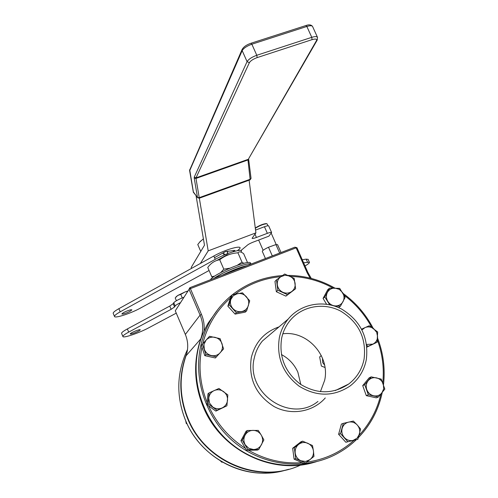 <?xml version="1.0" encoding="UTF-8"?>
<svg xmlns="http://www.w3.org/2000/svg" width="498" height="498" viewBox="0 0 498 498"><rect width="100%" height="100%" fill="white"/><g stroke="black" fill="none" stroke-linecap="round" stroke-linejoin="round"><path stroke-width="0.75" d="M267.165 223.988L266.76 223.745C263.542 224.056 259.732 225.563 255.318 228.271M255.281 227.997C259.446 225.382 263.125 223.907 266.306 223.577L266.629 223.695M279.658 253.059L275.929 244.58L277.579 244.699M265.446 258.543L262.322 251.409C262.265 250.631 264.326 249.243 268.503 247.238L272.3 255.897M268.503 247.238L275.929 244.58M200.339 263.492L208.201 250.861L255.91 232.865L252.063 238.324C252.48 238.673 253.936 238.386 256.439 237.465L267.351 233.338C269.791 232.442 271.205 232.161 271.603 232.491L268.926 236.145L253.364 242.053C250.021 243.391 247.836 244.593 246.815 245.657L240.908 250.531M255.549 230.082L264.45 226.733C266.891 225.849 268.31 225.575 268.715 225.924L268.739 225.986M191.481 268.403L191.213 267.407L204.485 245.203L196.069 195.814M214.532 257.659L225.532 251.571L234.838 250.432L233.363 251.241L234.913 250.401L225.55 251.552L214.526 257.653M255.91 232.865L249.118 180.195M208.201 250.861L199.331 198.192M305.834 25.566L306.849 26.469L251.857 44.216C246.902 46.021 243.671 48.157 242.177 50.628L189.651 170.758L193.342 192.216L197.494 197.445L199.225 197.662L250.32 179.205L251.054 178.421L248.589 158.8L317.145 40.195M250.338 179.398L250.693 179.019M248.614 159.211L247.861 159.995L195.988 178.44L195.994 177.879L194.245 177.107L247.076 61.634C248.595 59.212 251.832 57.089 256.794 55.272L311.773 37.331L312.034 39.653L257.136 57.612C253.183 59.063 250.594 60.756 249.367 62.686L195.994 177.879L247.904 159.435L250.177 179.815L199.181 198.248M249.367 62.686L247.076 61.634L242.177 50.628L242.103 49.501L189.551 170.391M197.619 197.762L193.268 191.767M197.494 197.445L199.132 198.266L199.225 197.662L195.988 178.44L194.239 178.222L197.494 197.445M199.667 242.103L203.408 238.859L199.953 241.791L197.774 244.53L200.756 251.446M130.756 309.775L131.883 309.818C130.644 311.287 127.681 312.694 123 314.045L121.836 314.001C123.093 312.526 126.069 311.119 130.756 309.775M209.073 270.495L140.461 308.075C131.279 313.223 115.057 318.546 114.528 316.529C114.247 315.682 116.134 314.12 120.199 311.841L215.261 259.34C227.1 252.642 245.091 247.599 240.87 252.05M114.503 316.467L113.22 313.41C112.928 312.545 114.808 310.97 118.866 308.685L213.816 256.016C227.928 248.004 247.382 243.715 237.347 250.656M216.811 260.466L226.988 254.864L228.924 254.615M213.816 256.016L215.261 259.34M135.755 330.871C138.382 329.869 139.888 329.502 140.268 329.757C140.062 330.379 138.22 331.413 134.734 332.851C132.107 333.853 130.594 334.22 130.208 333.971C130.408 333.343 132.256 332.309 135.755 330.871M173.167 303.687L174.561 306.942L171.144 309.314L169.762 306.071L173.167 303.687L173.765 302.709C174.985 301.334 178.247 299.553 183.55 297.381M176.261 313.136L148.765 327.796C139.515 332.826 123.342 338.354 122.913 336.573C122.67 335.833 124.6 334.345 128.689 332.116L171.144 309.314M122.888 336.517L121.599 333.436C121.35 332.683 123.267 331.182 127.357 328.941L169.762 306.071M303.593 262.751L309.383 262.253C309.675 262.844 308.218 264.089 305.025 265.982M302.261 259.732L306.17 259.134L308.119 259.396M180.058 302.84C177.307 304.216 175.676 305.268 175.159 305.984L173.765 302.709M174.561 306.942L175.159 305.984M176.398 300.748L175.203 297.947L177.686 295.501L176.062 296.876M177.686 295.501L180.768 294.418L184.939 292.009L177.686 295.501M187.59 291.075L184.939 292.009L187.453 291.286M182.262 297.904L180.768 294.418M313.827 462.424C271.503 475.111 220.732 450.086 203.309 407.015C193.965 384.008 193.162 361.15 200.906 338.428C203.551 330.604 203.284 322.835 200.09 315.116L189.047 289.363L175.277 310.827L185.343 334.426C188.25 341.497 188.481 348.625 186.028 355.802C178.875 376.662 179.554 397.603 188.057 418.625C205.444 462.399 260.273 484.423 300.711 465.008M175.277 310.827L190.199 287.558L294.897 247.182L296.142 247.817L190.398 288.628L201.453 314.4C203.744 319.816 204.597 325.424 204.006 331.214M294.897 247.182L296.951 247.711L296.142 247.817L307.135 272.711L310.13 278.121M189.638 287.863L189.047 289.363L190.398 288.628L190.199 287.558M296.951 247.711L307.932 272.568L311.256 278.407M247.518 262.514L243.696 253.743C241.02 251.615 239.102 251.303 237.944 252.816C231.078 253.277 225.003 255.586 219.718 259.757C214.875 260.522 210.891 263.093 207.759 267.463L211.775 276.757L212.777 277.392M243.746 263.305L242.016 262.166L237.135 265.403M237.944 252.816L242.016 262.166M230.126 268.154L223.789 269.163L220.763 272.549M219.718 259.757L223.789 269.163M214.576 276.116L211.775 276.757M226.559 251.446L227.58 251.976L227.767 252.411L227.219 252.972L227.841 253.563M235.031 270.271L235.367 269.916L235.037 269.437M241.119 267.283L241.132 267.918M239.638 263.878L239.494 264.587M233.606 250.581L233.238 250.955L233.848 251.521M231.035 271.074L231.035 271.734L231.402 271.671M224.025 252.405L223.241 253.768L223.434 254.204L224.716 253.999L224.542 254.883M281.395 354.539C288.871 358.523 294.362 364.405 297.866 372.193L300.817 384.506M288.666 469.29C249.809 480.9 203.526 458.148 187.721 418.88C178.826 396.757 178.521 374.888 186.806 353.275M322.461 358.149L322.71 362.619L324.559 365.053M213.804 278.457C220.415 273.993 229.148 269.841 239.999 266.013C246.267 263.971 249.928 263.336 250.986 264.121C249.859 262.328 234.49 267.252 222.743 273.24L213.804 278.457M210.629 279.683C210.984 277.118 227.269 268.559 239.395 264.619C245.888 262.514 249.573 261.917 250.457 262.832L250.531 262.994M241.592 267.084L241.194 267.451M247.369 265.515C240.683 267.04 232.678 270.078 223.353 274.635L222.226 275.207M233.307 295.675L230.792 299.584C229.895 302.877 230.593 305.878 232.883 308.567C235.349 311.101 238.287 312.097 241.686 311.555C245.035 310.777 247.257 308.779 248.365 305.56C249.243 302.274 248.539 299.292 246.261 296.615C243.815 294.094 240.889 293.098 237.496 293.621L233.307 295.675M232.18 294.785L229.092 304.745L227.872 306.177L235.1 314.114L245.365 312.109L246.684 310.715L249.722 300.767L242.489 292.818L232.18 294.785L230.948 296.273L227.872 306.177M229.092 304.745L236.363 312.732L246.684 310.715M236.363 312.732L235.1 314.114M324.982 367.474L321.372 366.049L319.654 356.942L321.297 355.553M222.457 462.119L221.903 462.275L220.446 460.936M221.903 462.275L222.388 462.082M187.092 423.873L186.264 423.524L185.729 420.854M186.264 423.524L186.756 423.163M180.095 371.807L180.195 371.271M285.03 275.195L280.748 276.751C278.133 278.768 276.994 281.47 277.324 284.862C277.896 288.242 279.727 290.708 282.827 292.264C286.014 293.608 288.977 293.359 291.728 291.523C294.324 289.487 295.451 286.786 295.109 283.406C294.536 280.05 292.706 277.591 289.631 276.035L285.03 275.195M284.663 274.012L276.458 279.876L274.971 281.438L276.34 291.728L285.889 296.129L295.619 288.747L294.212 278.444L284.663 274.012M276.458 279.876L277.834 290.228L287.439 294.66L285.889 296.129M277.834 290.228L276.34 291.728M287.439 294.66L295.619 288.747M339.325 289.369L334.886 288.081C331.568 288.118 329.085 289.55 327.423 292.363C325.972 295.308 326.084 298.29 327.765 301.309C329.639 304.21 332.247 305.753 335.584 305.934C338.908 305.878 341.385 304.44 343.029 301.614C344.467 298.669 344.342 295.7 342.668 292.7L339.325 289.369M334.127 305.921L340.445 306.202L345.151 297.381L339.729 288.379L329.589 288.143L327.802 289.637L323.065 298.402L326.557 304.21M329.589 288.143L324.827 296.951L329.651 304.745M324.827 296.951L323.065 298.402M338.553 307.59L340.445 306.202M366.609 344.429L372.821 344.143C375.716 342.686 377.316 340.277 377.615 336.928L376.693 332.328L373.687 328.68C370.873 326.75 367.966 326.395 364.959 327.616L362.002 329.9M366.715 345.195L368.053 346.353L377.079 342.226L377.652 331.929L369.23 325.736L361.616 329.147M368.053 346.353L366.914 347M366.926 347.1L377.079 342.226M383.746 388.72L383.286 383.989C381.997 380.752 379.725 378.704 376.469 377.858C373.17 377.247 370.419 378.175 368.215 380.653C366.192 383.292 365.713 386.28 366.777 389.617C368.066 392.878 370.35 394.933 373.625 395.773C376.936 396.377 379.688 395.431 381.879 392.941L383.746 388.72M384.83 389.125L381.225 379.09L371.203 376.862L364.735 384.686L362.718 385.62L366.298 395.649L376.307 397.84L378.405 396.981L384.83 389.125M371.203 376.862L369.149 377.839L362.718 385.62M364.735 384.686L368.333 394.771L366.298 395.649M368.333 394.771L378.405 396.981M371.321 378.318L370.269 378.088M357.11 438.172L359.463 434.082C360.253 430.683 359.5 427.639 357.215 424.956C354.763 422.435 351.887 421.495 348.575 422.123C345.319 422.989 343.178 425.087 342.145 428.417C341.342 431.828 342.089 434.885 344.386 437.586C346.851 440.114 349.745 441.06 353.063 440.413L357.11 438.172M357.844 439.311L360.596 429.021L357.215 424.956L353.356 421.065L343.315 423.356L341.404 424.066L338.609 434.306L345.849 442.261L357.844 439.311L345.849 442.261M343.315 423.356L340.508 433.658L338.609 434.306M340.508 433.658L347.791 441.658M305.616 461.472L309.999 459.642C312.657 457.388 313.802 454.475 313.435 450.895C312.837 447.347 310.957 444.807 307.795 443.27C304.546 441.956 301.508 442.317 298.694 444.347C296.024 446.588 294.866 449.501 295.214 453.099C295.812 456.66 297.698 459.218 300.879 460.762L305.616 461.472M305.604 462.997L313.964 456.417L313.435 450.895L312.489 445.517L302.678 441.16L300.997 441.763L292.656 448.262L294.094 459.144L303.898 463.476L305.604 462.997L295.744 458.639L294.094 459.144M302.678 441.16L294.293 447.696L292.656 448.262M294.293 447.696L295.744 458.639M248.757 448.293L253.482 449.532C257.024 449.37 259.688 447.739 261.481 444.652C263.056 441.44 262.975 438.252 261.245 435.084C259.302 432.04 256.57 430.465 253.04 430.365C249.517 430.515 246.846 432.127 245.035 435.208C243.435 438.421 243.503 441.62 245.24 444.807L248.757 448.293M242.258 440.101L247.898 449.663L258.723 449.545L257.292 450.105L246.529 450.223L240.932 440.724L246.112 431.162L247.475 430.484L242.258 440.101L240.932 440.724M258.723 449.545L263.878 439.915L261.245 435.084L258.263 430.409L247.475 430.484M247.898 449.663L246.529 450.223M209.571 403.131L212.714 406.966C215.709 408.97 218.846 409.3 222.127 407.937C225.301 406.356 227.094 403.785 227.524 400.236C227.704 396.663 226.378 393.775 223.546 391.571C220.57 389.567 217.439 389.231 214.165 390.569C210.99 392.131 209.179 394.696 208.73 398.257L209.571 403.131M209.085 392.903L208.108 403.834L217.047 410.29L215.871 411.099L226.907 405.795L227.841 394.895L218.952 388.465L209.085 392.903L207.959 393.818L206.987 404.681L215.871 411.099M217.047 410.29L226.907 405.795M208.108 403.834L206.987 404.681M203.962 344.373L204.286 349.21C205.55 352.547 207.909 354.651 211.357 355.541C214.856 356.182 217.807 355.242 220.209 352.727C222.432 350.044 223.023 347.013 221.99 343.626C220.732 340.315 218.385 338.21 214.955 337.32C211.476 336.667 208.525 337.594 206.104 340.09L203.962 344.373M202.406 344.205L205.904 354.508L204.809 355.653L215.366 357.975L223.602 348.899L220.097 338.652L209.527 336.293L201.335 345.407L204.809 355.653M205.904 354.508L216.524 356.842M281.656 338.167C278.799 357.054 285.105 372.448 300.58 384.344C317.226 394.335 333.255 394.229 348.675 384.039C356.873 377.721 362.009 369.392 364.088 359.064C366.54 338.21 358.741 322.225 340.688 311.113C323.787 302.137 302.168 305.959 290.197 320.382C285.945 325.536 283.101 331.469 281.656 338.167M320.401 391.689L324.646 380.354C330.255 355.983 307.266 330.404 282.82 333.803M279.366 337.588C280.866 330.622 283.81 324.447 288.199 319.062C300.761 303.718 323.619 299.572 341.504 309.003C360.62 320.7 368.894 337.576 366.323 359.631C364.106 370.637 358.61 379.476 349.839 386.162C333.554 396.781 316.678 396.806 299.198 386.236C282.951 373.668 276.34 357.452 279.366 337.588M217.863 309.426L208.139 323.121C203.663 330.902 200.395 339.244 198.341 348.139C191.076 379.837 201.771 415.668 225.905 438.925C250.096 462.132 285.728 470.89 316.267 461.733M370.139 394.173L367.611 392.156M264.45 226.733L267.351 233.338M254.976 234.122L256.439 237.465M191.213 267.407L191.612 268.335M312.657 26.68L312.514 26.369C311.754 25.51 309.862 25.547 306.849 26.469L311.773 37.331C314.78 36.398 316.666 36.342 317.413 37.169L317.543 37.437M250.899 43.276L305.996 25.516C308.947 24.427 311.119 24.713 312.514 26.369L317.413 37.169L317.294 39.933L316.435 40.705L248.583 158.812M316.435 40.705C317.133 38.969 315.67 38.62 312.034 39.653M242.233 49.202L242.103 49.501C243.603 46.837 246.578 44.745 251.042 43.233L251.857 44.216L256.794 55.272L257.136 57.612M193.473 192.552L189.694 169.669M194.245 177.107L194.239 178.222M118.866 308.685L120.199 311.841M127.357 328.941L128.689 332.116M306.17 259.134L307.496 262.129M185.343 334.426L200.09 315.116L201.453 314.4M201.124 338.459L186.028 355.802M307.932 272.568L307.135 272.711M266.349 473.1C232.697 474.594 198.77 452.657 185.586 420.511C175.937 396.122 176.578 372.454 187.509 349.515C176.585 372.442 175.95 396.103 185.598 420.499C201.373 459.779 248.041 482.176 286.674 469.819M288.199 319.062L262.427 340.987C258.425 345.88 255.735 351.476 254.341 357.776C244.997 392.754 290.651 423.854 317.954 401.444M325.287 397.927C313.043 412.027 291.156 415.849 274.049 406.536C255.848 394.958 248.265 378.636 251.316 357.57C255.206 342.213 264.432 331.992 278.992 326.893M356.176 439.827C349.82 445.891 342.699 450.914 334.805 454.898C303.792 470.517 263.436 465.96 234.95 442.753C206.465 419.559 192.882 380.042 200.875 345.276C202.96 336.25 206.272 327.79 210.803 319.903C216.375 310.31 223.39 302.068 231.85 295.183C223.39 302.068 216.375 310.31 210.803 319.903L208.139 323.121M282.403 275.575C263.822 276.82 247.164 283.206 232.417 294.729L234.128 293.397M382.806 382.719C384.238 368.09 382.42 353.817 377.366 339.897M371.707 327.298C364.797 314.543 355.578 303.83 344.043 295.152M333.062 288.062C319.685 280.735 305.473 276.851 290.415 276.409M280.828 276.695C264.021 278.17 248.819 283.972 235.23 294.081M230.406 298.016C216.649 310.21 207.417 325.499 202.705 343.875M382.159 392.598C378.486 409.898 370.574 424.9 358.417 437.605C370.612 424.9 378.555 409.86 382.227 392.517M201.951 347.212C198.21 365.912 199.953 384.375 207.174 402.589M208.556 405.814C216.742 423.655 229.043 437.854 245.452 448.399M248.434 450.204C265.334 459.835 283.2 463.98 302.018 462.642M306.743 462.15C324.833 459.586 340.557 452.327 353.929 440.375M359.139 435.246C369.989 423.474 377.254 409.761 380.92 394.092M267.133 223.919L267.955 225.775M271.236 233.232L276.203 244.53M266.306 223.577L266.76 223.745M277.548 244.63L281.021 252.536M258.643 240.048L263.131 250.282M268.715 225.924L271.603 232.491M200.482 241.119L199.953 241.791M308.069 259.277L309.383 262.253M176.373 296.478L175.987 296.97M251.011 264.108L250.457 262.832M335.415 390.507L348.675 384.039M288.218 275.406C304.751 275.562 320.282 279.789 334.824 288.081M343.091 293.415C355.809 302.653 365.831 314.282 373.164 328.3M377.546 338.018C383.336 353.126 385.321 368.663 383.51 384.63M334.805 454.898C342.705 450.914 349.839 445.891 356.201 439.815"/></g></svg>
